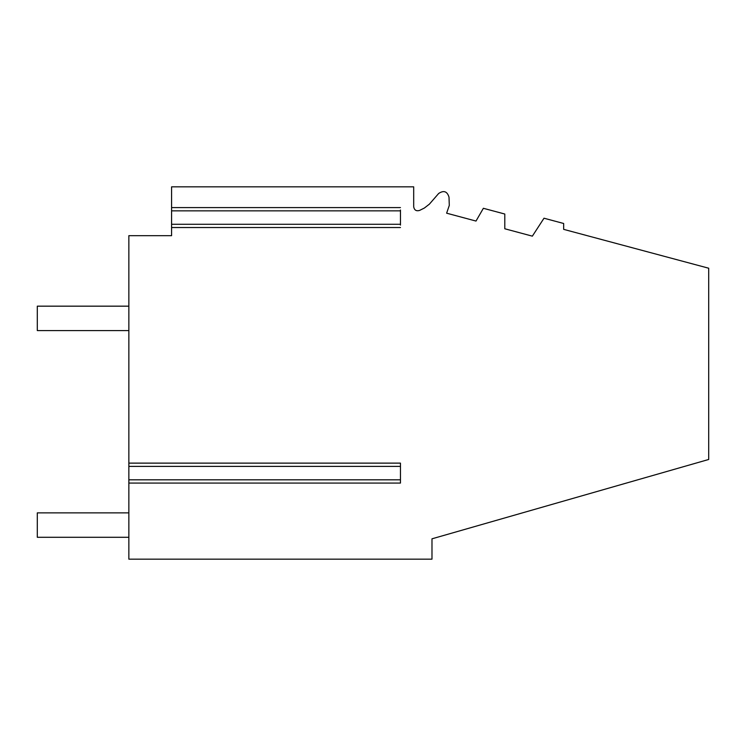 <?xml version="1.0" encoding="UTF-8"?>
<svg xmlns="http://www.w3.org/2000/svg" width="746" height="746" viewBox="0 0 746 746"><rect width="100%" height="100%" fill="white"/><g stroke="black" fill="none" stroke-linecap="round" stroke-linejoin="round"><path stroke-width="1.12" d="M37.3 306.168L128.853 306.168L37.3 306.168L128.853 306.168L37.3 306.168L37.3 330.581L128.853 330.581M128.853 512.875L37.3 512.875L37.3 537.288L128.853 537.288M128.853 479.818L128.853 466.39L400.462 466.39L400.462 479.818L128.853 479.818L128.853 559.164L431.981 559.164L431.981 538.817L708.7 459.471L708.7 268.224L563.659 229.358L563.659 223.483L544.002 218.214L532.355 236.156L504.79 228.77L532.355 236.156M438.657 193.484L429.379 204.152L424.362 208.041L429.379 204.152L438.657 193.484C443.739 190.09 447.19 191.312 449.008 197.149L449.297 205.392L446.63 213.188L476.004 221.058L483.371 208.293L504.79 214.027L504.79 228.77M419.578 210.428C416.277 211.37 414.319 210.158 413.694 206.782C414.319 210.158 416.277 211.37 419.578 210.428L424.362 208.041M400.462 225.096L400.462 213.692L400.462 224.276L171.58 224.276L171.58 235.671L128.853 235.671L128.853 466.39M171.58 224.276L171.58 210.848L400.462 210.848L400.462 224.276M128.853 483.072L400.462 483.072L400.462 463.126L128.853 463.126M400.462 469.234L400.462 476.964M449.008 197.149L449.297 205.392L446.63 213.188L476.004 221.058M171.58 210.848L171.58 186.836L413.694 186.836L413.694 206.782M400.462 466.39L400.462 467.108L400.462 466.39M356.728 186.836L234.654 186.836M400.462 210.848L400.462 210.027M400.462 227.53L171.58 227.53M400.462 207.593L171.58 207.593"/></g></svg>
